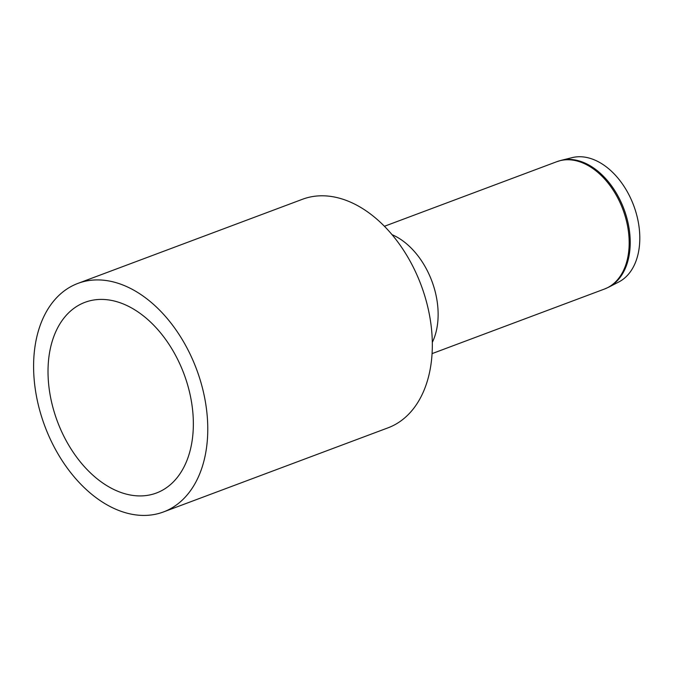 <?xml version="1.0" encoding="UTF-8"?>
<svg xmlns="http://www.w3.org/2000/svg" width="673" height="673" viewBox="0 0 673 673"><rect width="100%" height="100%" fill="white"/><g stroke="black" fill="none" stroke-linecap="round" stroke-linejoin="round"><path stroke-width="1.01" d="M146.344 515.375A122.023 81.012 -110.5 0 0 163.489 511.943A122.023 81.012 -110.5 0 0 196.55 369.258A122.023 81.012 -110.5 0 0 77.883 283.409A122.023 81.012 -110.5 0 0 40.674 413.693A122.023 81.012 -110.5 0 0 146.344 515.375M163.489 511.943L388.06 427.818A122.023 81.012 -110.5 0 0 421.113 285.133A122.023 81.012 -110.5 0 0 302.446 199.284L77.883 283.409M142.096 495.883A101.816 67.603 -110.5 0 0 156.405 493.023A101.816 67.603 -110.5 0 0 183.99 373.961A101.816 67.603 -110.5 0 0 84.966 302.328A101.816 67.603 -110.5 0 0 53.924 411.043A101.816 67.603 -110.5 0 0 142.096 495.883M561.274 160.317L572.193 157.625A66.602 44.216 69.5 0 1 633.68 205.501A66.602 44.216 69.5 0 1 618.781 281.987L608.779 287.135A67.914 45.091 -110.5 0 0 628.077 223.049A67.914 45.091 -110.5 0 0 561.274 160.317L556.807 161.697A67.981 45.133 69.5 0 1 627.034 223.453A67.981 45.133 69.5 0 1 604.505 289.028L432.1 353.611M432.335 342.321A67.981 45.133 -110.5 0 0 391.997 234.65M608.779 287.135L604.505 289.028M556.807 161.697L384.401 226.288"/></g></svg>
